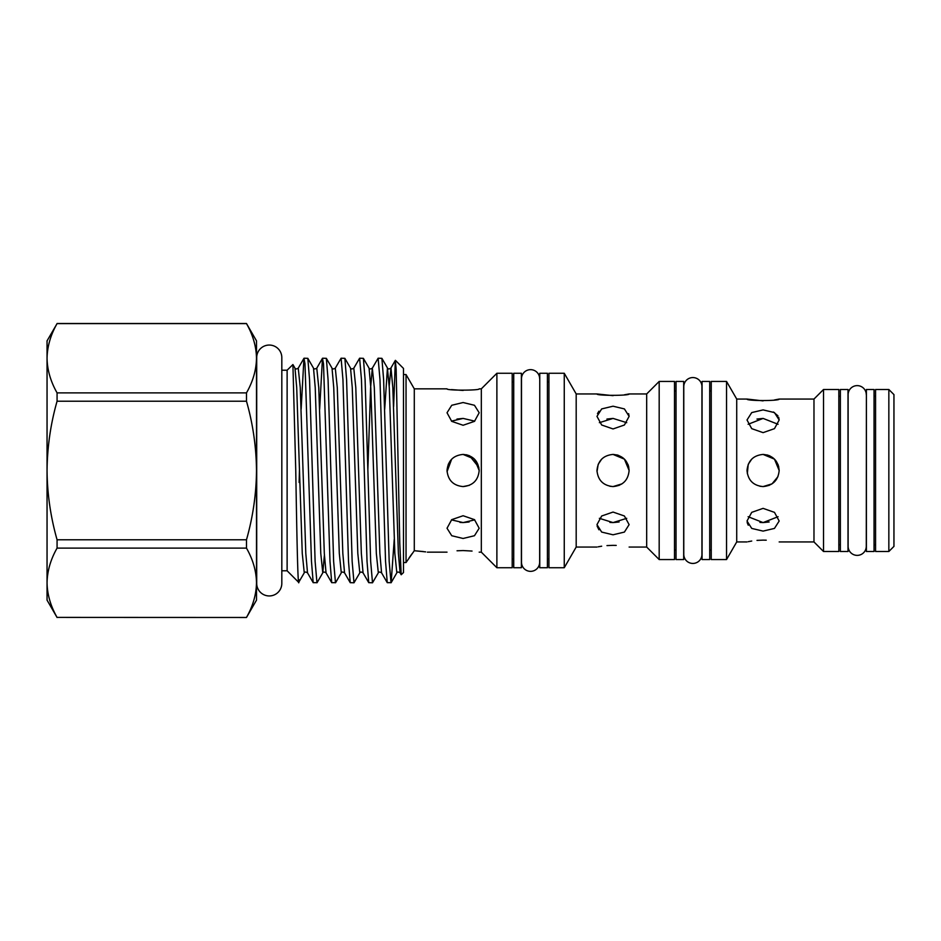 <?xml version="1.0" encoding="UTF-8"?>
<svg xmlns="http://www.w3.org/2000/svg" width="941" height="941" viewBox="0 0 941 941"><rect width="100%" height="100%" fill="white"/><g stroke="black" fill="none" stroke-linecap="round" stroke-linejoin="round"><path stroke-width="1.41" d="M888.845 389.503L893.95 394.608L893.95 546.392L888.845 551.497L888.845 389.503L875.577 389.503L875.577 551.497L888.845 551.497M838.831 544.71L840.36 544.71M838.831 396.29L840.36 396.29M848.017 551.497L848.017 389.503L840.36 389.503L840.36 551.497L848.017 551.497M866.285 394.714A9.081 9.081 0 0 0 857.204 385.622A9.081 9.081 0 0 0 848.123 394.714L848.123 546.286A9.081 9.081 0 0 0 857.204 555.378A9.081 9.081 0 0 0 866.285 546.286L866.39 396.29M874.048 544.71L875.577 544.71M874.048 396.29L875.577 396.29M874.048 551.497L874.048 389.503L866.39 389.503L866.39 551.497L874.048 551.497M866.285 546.286L866.39 544.71M726.546 381.446L711.243 381.446L711.243 559.554L726.546 559.554L726.546 381.446L736.721 399.055L736.721 541.945L726.546 559.554M756.964 419.051L763.092 418.416L748.119 424.285M763.092 508.363L774.467 512.351L779.172 521.02L774.455 528.419L763.092 531.1L751.73 528.419L747.013 521.02L751.718 512.351L763.092 508.363M766.245 540.193L763.092 540.122C783.829 542.11 783.829 542.11 763.092 540.122L756.999 540.381M751.718 541.04L748.224 541.687M763.092 540.122C742.355 542.11 742.355 542.11 763.092 540.122M747.154 522.502L748.248 525.196M759.952 486.262L763.092 486.579C753.329 485.638 747.977 480.275 747.013 470.5C747.966 460.725 753.329 455.373 763.092 454.421C772.867 455.373 778.219 460.737 779.172 470.5C778.219 480.263 772.867 485.627 763.092 486.579L769.209 485.368M774.455 399.96L779.172 399.055L813.977 399.055L813.977 541.945L823.516 551.497L838.831 551.497L838.831 389.503L823.516 389.503L823.516 551.497M763.092 432.637L751.718 428.649L747.013 419.98L751.73 412.581L763.092 409.9L774.455 412.581L779.172 419.98L774.467 428.649L763.092 432.637M748.119 516.715L763.092 522.584L759.94 522.42M751.718 459.137L748.26 464.301M748.224 464.384L747.33 473.652M779.172 399.055C780.171 401.031 746.025 401.031 747.013 399.055L763.104 400.878M674.497 550.085L676.026 550.085M674.497 390.915L676.026 390.915M683.684 381.446L683.684 559.554L676.026 559.554L676.026 381.446L683.684 381.446M683.778 554.355A9.081 9.081 0 0 0 692.87 563.436A9.081 9.081 0 0 0 701.951 554.355L701.951 386.645A9.081 9.081 0 0 0 692.87 377.564A9.081 9.081 0 0 0 683.778 386.645L683.778 554.355M709.714 550.085L711.243 550.085M709.714 390.915L711.243 390.915M709.714 381.446L709.714 559.554L702.057 559.554L702.057 381.446L709.714 381.446M701.951 554.355L702.057 550.085M701.951 386.645L702.057 390.915M659.182 470.5L659.182 559.554L674.497 559.554L674.497 381.446L659.182 381.446L659.182 470.5M624.412 394.797L629.117 393.95L646.679 393.95L646.679 547.05L659.182 559.554M606.921 419.051L613.05 418.416L599.37 422.674M598.923 411.217L597.464 413.64M613.05 512.057L624.412 515.997L629.117 524.631L624.412 532.077L613.05 534.794L601.675 532.077L596.97 524.631L601.675 515.997L613.05 512.057M616.214 545.415L613.05 545.345C633.787 547.203 633.787 547.203 613.05 545.345L606.969 545.592M601.675 546.203L598.17 546.815M613.05 545.345C592.301 547.203 592.301 547.203 613.05 545.345M597.1 526.066L598.923 529.783M564.259 373.271L564.259 567.729L548.944 567.729L548.944 373.271L564.259 373.271L576.186 393.95L576.186 547.05L596.97 547.05M609.897 486.262L613.05 486.579C603.287 485.638 597.923 480.275 596.97 470.5C597.923 460.725 603.287 455.373 613.05 454.421C622.813 455.373 628.176 460.737 629.117 470.5C628.176 480.263 622.813 485.627 613.05 486.579L619.178 485.356M613.05 428.943L601.675 425.003L596.97 416.369L601.675 408.923L613.05 406.206L624.412 408.923L629.117 416.369L624.412 425.003L613.05 428.943M599.37 518.326L613.05 522.584L609.897 522.42M601.664 459.137L598.205 464.325L597.017 471.676M629.117 393.95C630.117 395.796 595.971 395.796 596.97 393.95L613.085 395.655M512.198 559.13L513.727 559.13M512.198 381.87L513.727 381.87M521.385 373.271L521.385 567.729L513.727 567.729L513.727 373.271L521.385 373.271M539.652 378.741A9.081 9.081 0 0 0 530.571 369.648A9.081 9.081 0 0 0 521.49 378.741L521.49 562.259A9.081 9.081 0 0 0 530.571 571.352A9.081 9.081 0 0 0 539.652 562.259L539.758 381.87M547.415 559.13L548.944 559.13M547.415 381.87L548.944 381.87M547.415 373.271L547.415 567.729L539.758 567.729L539.758 373.271L547.415 373.271M539.652 562.259L539.758 559.13M496.883 470.5L496.883 567.729L512.198 567.729L512.198 373.271L496.883 373.271L496.883 470.5M423.274 551.544L414.287 550.72L414.287 388.845L447.022 388.845C446.034 390.574 480.169 390.574 479.181 388.845L481.322 388.845L481.322 552.155L496.883 567.729M456.973 419.051L463.101 418.416L451.457 421.133M463.101 515.739L474.476 519.644L479.181 528.242L474.464 535.723L463.101 538.475L451.739 535.723L447.022 528.242L451.727 519.644L463.101 515.739M472.041 551.061L463.101 550.556C483.839 552.296 483.839 552.296 463.101 550.556L457.044 550.791M463.101 550.556C442.352 552.296 442.352 552.296 463.101 550.556M469.265 485.344L463.101 486.579C453.339 485.638 447.987 480.275 447.022 470.5C447.975 460.725 453.339 455.373 463.101 454.421C472.864 455.373 478.228 460.737 479.181 470.5C478.228 480.263 472.864 485.627 463.101 486.579L469.183 485.38M403.489 374.553L406.041 374.553L406.041 562.542L414.287 550.72L425.626 551.873M447.069 471.641L451.633 459.232L448.234 464.372M463.101 425.261L451.727 421.356L447.022 412.758L451.739 405.277L463.101 402.525L474.464 405.277L479.181 412.758L474.476 421.356L463.101 425.261M451.457 519.867L463.101 522.584L459.949 522.42M451.468 389.598L463.137 390.444M281.818 357.604A12.551 12.551 0 0 0 269.267 345.053A12.551 12.551 0 0 0 256.705 357.604L256.705 583.396A12.551 12.551 0 0 0 269.267 595.947A12.551 12.551 0 0 0 281.818 583.396L281.818 357.604M393.62 406.571L395.338 360.379L396.149 369.237L399.772 543.086L401.195 574.751L403.489 572.575L403.489 368.425L395.42 360.356M287.123 370.213L287.123 570.787L298.685 582.35L304.261 572.834L302.261 553.39L296.709 387.61L295.004 368.166L292.91 364.555L287.123 370.213L281.818 370.213M299.12 579.809C298.015 596.806 296.897 539.158 295.756 470.5L292.91 364.555M324.398 555.108L322.775 572.834L317.082 582.667L313.2 582.667L311.471 561.342L304.99 363.72L303.943 358.333L301.132 409.276M299.461 469.618L299.12 482.451M316.964 582.785L315.106 561.342L309.554 379.658L307.825 358.333L304.072 358.215M335.478 582.785L333.62 561.342L328.068 379.658L326.351 358.333L332.032 368.166L333.737 387.61L339.301 553.39L341.289 572.834L335.608 582.667L331.714 582.667L329.985 561.342L323.504 363.72L322.457 358.333L319.646 409.276M326.351 358.333L322.587 358.215M345.723 470.5L342.947 379.658L341.101 358.215L335.29 368.166L337.278 387.61L342.83 553.39L344.547 572.834L350.228 582.667L348.511 561.342L345.723 470.5M344.865 358.333L350.546 368.166L352.263 387.61L357.815 553.39L359.803 572.834L353.992 582.785L352.146 561.342L346.582 379.658L344.865 358.333L341.101 358.215M364.249 470.5L361.462 379.658L359.615 358.215L353.804 368.166L355.792 387.61L361.344 553.39L363.061 572.834L368.743 582.667L367.025 561.342L364.249 470.5M363.379 358.333L369.06 368.166L370.778 387.61L376.329 553.39L378.317 572.834L372.507 582.785L370.66 561.342L365.096 379.658L363.379 358.333L359.615 358.215M394.244 539.299L391.15 582.667L387.257 582.667L385.539 561.342L379.988 379.658L378.129 358.215L372.318 368.166L370.613 387.61L367.86 469.618M391.021 582.785L389.174 561.342L383.622 379.658L381.893 358.333L378.129 358.215M353.992 582.785L350.228 582.667M372.507 582.785L368.743 582.667M57.072 392.879C50.614 381.517 47.273 369.978 47.05 358.239C47.285 346.453 50.626 334.914 57.072 323.598L246.483 323.598C252.941 334.949 256.281 346.5 256.505 358.239C256.27 370.013 252.929 381.564 246.483 392.879L57.072 392.879L57.072 401.219L246.483 401.219C252.906 423.721 256.246 446.822 256.505 470.5L256.505 600.135L246.483 617.484L57.072 617.402L246.483 617.484M57.072 323.598L47.05 340.865L47.05 470.5C47.309 446.822 50.649 423.721 57.072 401.219M57.072 323.516L246.483 323.516L256.505 340.865L256.505 470.5C256.293 493.896 252.953 516.985 246.483 539.781L57.072 539.781L57.072 548.121L246.483 548.121C252.941 559.483 256.281 571.022 256.505 582.761C256.27 594.547 252.929 606.086 246.483 617.402M57.072 539.781C50.602 516.985 47.262 493.896 47.05 470.5L47.05 582.761C47.285 570.987 50.626 559.436 57.072 548.121M57.072 617.402C50.614 606.051 47.273 594.5 47.05 582.761L47.05 600.135L57.072 617.484M246.483 392.879L246.483 401.219M246.483 539.781L246.483 548.121M411.923 553.873L409.1 557.884M403.489 562.542L406.041 562.542M479.181 470.5L474.476 459.137L463.101 454.421M469.159 521.973L463.101 522.584L474.746 519.867M474.746 421.133L463.101 418.416M478.863 467.359L469.571 455.785M469.265 455.656L466.254 454.738M613.05 486.579L621.989 483.862M629.117 470.5L624.412 459.137L613.05 454.421M619.107 521.973L613.05 522.584L626.718 518.326M626.718 422.674L613.05 418.416M628.811 467.359L628.223 465.195M628.2 465.136L627.882 464.313M625.73 460.62L624.412 459.126M622.93 457.82L618.413 455.35M618.355 455.326L616.755 454.856M629.117 416.345L628.623 413.64M763.092 486.579L772.043 483.85L777.936 476.664M779.172 470.5L774.467 459.137L763.092 454.421M769.15 521.973L763.092 522.584L778.066 516.715M778.066 424.285L763.092 418.416M778.772 466.959L777.936 464.313M775.843 460.714L774.455 459.137M772.879 457.749L769.597 455.797M769.268 455.656L766.88 454.879M779.172 419.98L778.689 417.298M777.948 415.816L773.396 412.005M391.15 582.667L396.831 572.834L394.844 553.39L389.292 387.61L387.433 368.049L384.693 409.276M313.518 368.166C313.988 369.178 315.07 369.178 316.776 368.166L318.764 387.61L324.316 553.39L326.033 572.834C324.327 571.822 323.245 571.822 322.775 572.834L320.775 553.39L315.223 387.61L313.518 368.166L307.825 358.333M396.831 572.834C397.314 571.822 398.396 571.822 400.09 572.834L398.384 553.39L392.82 387.61L390.974 368.049L389.209 385.892M378.317 572.834C378.8 571.822 379.882 571.822 381.575 572.834L379.87 553.39L374.306 387.61L372.318 368.166C370.625 369.178 369.542 369.178 369.06 368.166M304.261 572.834C304.731 571.822 305.813 571.822 307.507 572.834L305.801 553.39L300.25 387.61L298.25 368.166L303.943 358.333M736.721 541.945L747.013 541.945M779.172 541.945L813.977 541.945M629.117 547.05L646.679 547.05M576.186 547.05L564.259 567.729M427.343 552.155L447.022 552.155M479.181 552.155L481.322 552.155M414.287 388.845L406.041 374.553M395.338 360.379L390.833 368.166C389.139 369.178 388.057 369.178 387.574 368.166L381.893 358.333M400.09 572.834L401.195 574.751M381.575 572.834L387.257 582.667M326.033 572.834L331.714 582.667M316.776 368.166L322.457 358.333M307.507 572.834L313.2 582.667M281.818 570.787L287.123 570.787M359.803 572.834C360.285 571.822 361.368 571.822 363.061 572.834M350.546 368.166C351.017 369.178 352.11 369.178 353.804 368.166M341.289 572.834C341.759 571.822 342.853 571.822 344.547 572.834M332.032 368.166C332.502 369.178 333.596 369.178 335.29 368.166M295.004 368.166C295.474 369.178 296.556 369.178 298.25 368.166M481.322 388.845L496.883 373.271M576.186 393.95L596.97 393.95M646.679 393.95L659.182 381.446M813.977 399.055L823.516 389.503M736.721 399.055L747.013 399.055"/></g></svg>

